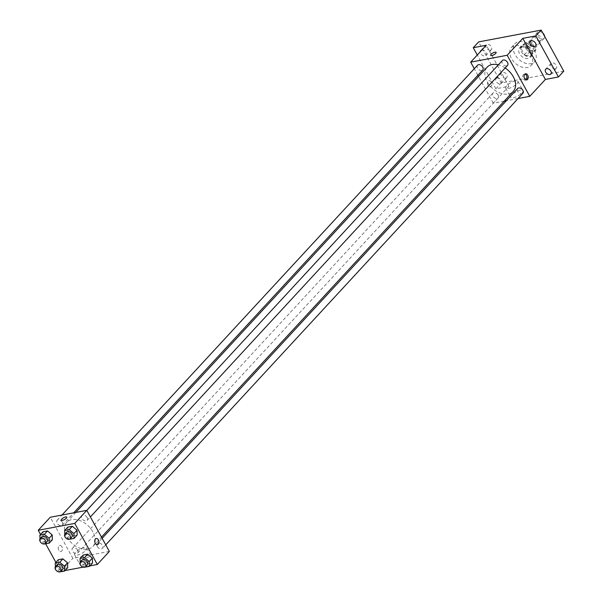 <?xml version="1.0" encoding="UTF-8"?>
<svg xmlns="http://www.w3.org/2000/svg" width="602" height="602" viewBox="0 0 602 602"><rect width="100%" height="100%" fill="white"/><g stroke="black" fill="none" stroke-linecap="round" stroke-linejoin="round"><path stroke-width="0.45" stroke-dasharray="3.01 2.26" d="M542.823 33.08A4.432 2.972 -137.3 0 0 537.578 32.275A4.432 2.972 -137.3 0 0 538.813 37.474A4.432 2.972 -137.3 0 0 544.088 38.295A4.432 2.972 -137.3 0 0 544.652 36.398M533.38 46.264A4.432 2.972 -137.3 0 0 526.863 43.871A4.432 2.972 -137.3 0 0 528.104 49.063A4.432 2.972 -137.3 0 0 533.38 49.891A4.432 2.972 -137.3 0 0 533.38 46.264M535.464 50.734L529.625 51.832A6.645 4.455 -137.3 0 1 528.014 50.907L524.402 44.33A6.645 4.455 -137.3 0 1 524.786 43.028L530.625 41.929A6.645 4.455 -137.3 0 1 532.228 42.855L535.84 49.432A6.645 4.455 -137.3 0 1 535.464 50.734L531.89 54.594L526.05 55.7L529.625 51.832M524.786 43.028L521.212 46.896L527.051 45.79L530.625 41.929M532.228 42.855L528.654 46.723L532.266 53.292L535.84 49.432M528.654 46.723A6.645 4.455 -137.3 0 0 527.051 45.79M521.212 46.896A6.645 4.455 -137.3 0 0 520.835 48.198L524.402 44.33M526.05 55.7A6.645 4.455 -137.3 0 1 524.447 54.767L520.835 48.198M531.89 54.594A6.645 4.455 -137.3 0 0 532.266 53.292M523.326 44.879A7.096 4.763 42.7 0 1 530.889 48.446A7.096 4.763 42.7 0 1 531.762 55.557A7.096 4.763 42.7 0 1 523.319 54.24A7.096 4.763 42.7 0 1 521.34 45.933A7.096 4.763 42.7 0 1 523.326 44.879M521.543 46.813A7.096 4.763 -137.3 0 0 519.556 47.867A7.096 4.763 -137.3 0 0 521.535 56.174A7.096 4.763 -137.3 0 0 529.978 57.491A7.096 4.763 -137.3 0 0 529.978 51.697A7.096 4.763 -137.3 0 0 521.543 46.813M524.447 54.767L528.014 50.907M534.546 50.831A13.304 8.925 -137.3 0 0 514.996 43.653A13.304 8.925 -137.3 0 0 518.713 59.237A13.304 8.925 -137.3 0 0 534.538 61.705A13.304 8.925 -137.3 0 0 534.546 50.831M530.972 54.699A13.304 8.925 -137.3 0 0 511.422 47.513A13.304 8.925 -137.3 0 0 515.139 63.097A13.304 8.925 -137.3 0 0 530.964 65.573A13.304 8.925 -137.3 0 0 530.972 54.699M505.718 78.117A3.544 2.378 -137.3 0 0 506.711 77.59A3.544 2.378 -137.3 0 0 505.725 73.436A3.544 2.378 -137.3 0 0 501.504 72.774A3.544 2.378 -137.3 0 0 501.94 76.334A3.544 2.378 -137.3 0 0 505.718 78.117M555.255 68.771A3.544 2.378 -137.3 0 0 556.248 68.244A3.544 2.378 -137.3 0 0 555.255 64.083A3.544 2.378 -137.3 0 0 551.033 63.428A3.544 2.378 -137.3 0 0 551.47 66.988A3.544 2.378 -137.3 0 0 555.255 68.771M539.896 40.838A3.544 2.378 -137.3 0 0 540.889 40.311A3.544 2.378 -137.3 0 0 539.896 36.158A3.544 2.378 -137.3 0 0 535.682 35.495A3.544 2.378 -137.3 0 0 536.119 39.055A3.544 2.378 -137.3 0 0 539.896 40.838M490.367 50.184A3.544 2.378 -137.3 0 0 491.36 49.657A3.544 2.378 -137.3 0 0 490.367 45.504A3.544 2.378 -137.3 0 0 486.145 44.841A3.544 2.378 -137.3 0 0 486.582 48.401A3.544 2.378 -137.3 0 0 490.367 50.184M563.773 71.179L501.203 82.986L478.62 41.907M504.22 101.166L493.264 103.228L508.886 86.319L495.845 88.78L501.203 82.986M518.044 98.555L506.342 100.76M521.994 93.024A6.976 2.303 -28.8 0 0 522.98 90.631A6.976 2.303 -28.8 0 0 515.756 91.971A6.976 2.303 -28.8 0 0 510.752 97.351A6.976 2.303 -28.8 0 0 515.568 97.133A6.976 2.303 -28.8 0 0 521.994 93.024M495.845 88.78L477.281 55.008M497.139 78.049A3.544 2.378 42.7 0 1 500.917 79.833A3.544 2.378 42.7 0 1 501.361 83.385A3.544 2.378 42.7 0 1 500.367 83.911A3.544 2.378 42.7 0 1 496.582 82.128A3.544 2.378 42.7 0 1 496.146 78.576A3.544 2.378 42.7 0 1 497.139 78.049M481.811 50.109A3.544 2.378 42.7 0 1 485.573 51.907A3.544 2.378 42.7 0 1 486.002 55.459A3.544 2.378 42.7 0 1 485.009 55.986A3.544 2.378 42.7 0 1 481.796 54.805A3.544 2.378 42.7 0 1 480.343 51.697M508.886 86.319L486.303 45.248M505.146 67.958A17.812 11.95 -137.3 0 0 498.366 64.843M487.138 67.168A17.812 11.95 -137.3 0 0 492.112 88.027A17.812 11.95 -137.3 0 0 513.303 91.331M493.264 103.228L478.545 76.462M477.898 75.28L474.293 68.718M498.095 95.063A3.544 2.378 -137.3 0 0 492.88 93.152A3.544 2.378 -137.3 0 0 493.873 97.306A3.544 2.378 -137.3 0 0 498.095 97.96A3.544 2.378 -137.3 0 0 498.095 95.063M502.346 60.531A3.544 2.378 -137.3 0 0 503.34 64.692A3.544 2.378 -137.3 0 0 507.561 65.347M477.529 65.219A3.544 2.378 -137.3 0 0 478.515 69.373A3.544 2.378 -137.3 0 0 482.736 70.035M522.912 93.28A3.544 2.378 42.7 0 1 517.697 91.361A3.544 2.378 42.7 0 1 517.705 88.464M491.224 82.038A3.108 2.062 79.3 0 0 489.087 80.683A3.108 2.062 79.3 0 0 487.635 84.114A3.108 2.062 79.3 0 0 490.239 86.778A3.108 2.062 79.3 0 0 491.224 82.038A3.108 2.062 79.3 0 0 489.087 80.683A3.108 2.062 79.3 0 0 487.635 84.114A3.108 2.062 79.3 0 0 490.239 86.778A3.108 2.062 79.3 0 0 491.224 82.038M526.043 79.848A3.108 2.062 -100.7 0 1 525.418 80.141A3.108 2.062 -100.7 0 1 523.281 78.779A3.108 2.062 -100.7 0 1 524.267 74.038A3.108 2.062 -100.7 0 1 524.959 74.084M516.892 83.753A6.976 2.303 -28.8 0 0 517.886 81.36A6.976 2.303 -28.8 0 0 510.662 82.7A6.976 2.303 -28.8 0 0 505.657 88.08A6.976 2.303 -28.8 0 0 510.473 87.862A6.976 2.303 -28.8 0 0 516.892 83.753M496.116 52.389L496.116 52.389A3.108 1.023 151.2 0 1 495.672 53.45A3.108 1.023 151.2 0 1 492.82 55.279A3.108 1.023 151.2 0 1 490.675 55.376L490.675 55.376M92.904 531.867A17.812 11.95 -137.3 0 0 66.739 522.258A17.812 11.95 -137.3 0 0 71.713 543.117A17.812 11.95 -137.3 0 0 92.904 546.42A17.812 11.95 -137.3 0 0 92.904 531.867M97.298 546.458A3.544 2.378 42.7 0 1 97.298 543.553A3.544 2.378 42.7 0 1 101.52 544.216A3.544 2.378 42.7 0 1 102.513 548.369A3.544 2.378 42.7 0 1 97.298 546.458M62.337 522.22A3.544 2.378 -137.3 0 0 57.13 520.309A3.544 2.378 -137.3 0 0 58.116 524.462A3.544 2.378 -137.3 0 0 62.337 525.125A3.544 2.378 -137.3 0 0 62.337 522.22M87.155 517.539A3.544 2.378 -137.3 0 0 81.947 515.621A3.544 2.378 -137.3 0 0 82.933 519.782A3.544 2.378 -137.3 0 0 87.155 520.437A3.544 2.378 -137.3 0 0 87.155 517.539M77.696 550.153A3.544 2.378 -137.3 0 0 72.481 548.241A3.544 2.378 -137.3 0 0 73.474 552.395A3.544 2.378 -137.3 0 0 77.696 553.057A3.544 2.378 -137.3 0 0 77.696 550.153M109.361 551.432L72.865 558.325L50.282 517.246M60.072 571.9L63.202 568.521L67.717 567.663L63.202 568.521L58.522 564.541L58.364 559.717L58.522 564.541L55.399 567.927L55.361 566.806M69.539 539.287L72.661 535.9L77.176 535.05L72.661 535.9L67.988 531.927L67.823 527.104L67.988 531.927L64.858 535.306L64.82 534.192M65.031 570.568L60.81 571.366L55.881 562.396M45.654 543.794L40.53 534.471M89.849 565.888L83.159 567.144M44.721 543.967L47.844 540.588L52.359 539.731L47.844 540.588L43.163 536.615L43.005 531.784L43.163 536.615L40.041 539.994L40.003 538.873M84.897 567.212L88.02 563.833L92.535 562.983L88.02 563.833L83.339 559.86L83.181 555.029L83.339 559.86L80.216 563.239L80.179 562.117M60.81 571.366L72.865 558.325M90.879 559.709A6.976 2.303 -28.8 0 0 91.865 557.317A6.976 2.303 -28.8 0 0 84.641 558.656A6.976 2.303 -28.8 0 0 79.645 564.036A6.976 2.303 -28.8 0 0 84.461 563.818A6.976 2.303 -28.8 0 0 90.879 559.709M61.893 546.789A3.108 2.062 79.3 0 0 59.756 545.435A3.108 2.062 79.3 0 0 58.311 548.866A3.108 2.062 79.3 0 0 60.907 551.53A3.108 2.062 79.3 0 0 61.893 546.789A3.108 2.062 79.3 0 0 59.756 545.435A3.108 2.062 79.3 0 0 58.311 548.866A3.108 2.062 79.3 0 0 60.907 551.53A3.108 2.062 79.3 0 0 61.901 546.789M97.404 544.644L97.404 544.644A3.108 2.062 -100.7 0 1 95.266 543.282A3.108 2.062 -100.7 0 1 96.252 538.542L96.252 538.542M85.785 550.439A6.976 2.303 -28.8 0 0 86.771 548.046A6.976 2.303 -28.8 0 0 79.547 549.385A6.976 2.303 -28.8 0 0 74.543 554.766A6.976 2.303 -28.8 0 0 79.359 554.547A6.976 2.303 -28.8 0 0 85.785 550.439M66.784 517.141L66.784 517.141A3.108 1.023 151.2 0 1 66.348 518.202A3.108 1.023 151.2 0 1 63.488 520.038A3.108 1.023 151.2 0 1 61.344 520.128L61.344 520.128M84.852 567.182L80.216 563.239M82.128 559.98A3.544 2.378 -137.3 0 0 83.121 564.134A3.544 2.378 -137.3 0 0 87.335 564.796M88.02 563.833L83.339 559.86M60.034 571.862L55.399 567.927M57.31 564.668A3.544 2.378 -137.3 0 0 58.296 568.822A3.544 2.378 -137.3 0 0 62.518 569.477M63.202 568.521L58.522 564.541M69.493 539.249L64.858 535.306M66.769 532.048A3.544 2.378 -137.3 0 0 67.763 536.201A3.544 2.378 -137.3 0 0 71.984 536.864M72.661 535.9L67.988 531.927M44.676 543.93L40.041 539.994M41.952 536.736A3.544 2.378 -137.3 0 0 42.945 540.889A3.544 2.378 -137.3 0 0 47.167 541.552M47.844 540.588L43.163 536.615M537.578 32.275L526.863 43.871M544.088 38.295L533.38 49.891M529.978 57.491L531.762 55.557M519.556 47.867L521.34 45.933M530.964 65.573L534.538 61.705M511.422 47.513L514.996 43.653M486.145 44.841L480.787 50.643M491.36 49.657L486.002 55.459M535.682 35.495L530.324 41.29M540.889 40.311L535.532 46.106M551.033 63.428L545.675 69.222M556.248 68.244L550.89 74.038M501.504 72.774L496.146 78.576M506.711 77.59L501.361 83.385M525.418 80.141L526.735 79.893M524.267 74.038L525.584 73.79M505.657 88.08L510.752 97.351M517.886 81.36L522.98 90.631M92.904 546.42L101.49 537.119M66.739 522.258L75.822 512.422M102.144 538.308L97.298 543.553M105.749 544.863L102.513 548.369M62.337 525.125L73.7 512.829M57.13 520.309L61.998 515.034M87.155 520.437L90.39 516.937M81.947 515.621L86.786 510.383M77.696 553.057L498.095 97.96M72.481 548.241L492.88 93.152M74.543 554.766L79.645 564.036M86.771 548.046L91.865 557.317"/><path stroke-width="0.9" d="M544.652 36.398A4.432 2.972 -137.3 0 0 544.088 34.668A4.432 2.972 -137.3 0 0 542.823 33.08M477.281 55.008L473.262 47.708L478.62 41.907L541.19 30.1L563.773 71.179L558.415 76.973L545.382 79.434L522.799 38.355L535.833 35.894L541.19 30.1M473.262 47.708L486.303 45.248L470.681 62.156L507.177 55.264L522.799 38.355M495.672 53.45A3.108 1.023 151.2 0 1 492.812 55.279A3.108 1.023 151.2 0 1 490.675 55.376A3.108 1.023 151.2 0 1 492.895 52.984A3.108 1.023 151.2 0 1 496.116 52.382A3.108 1.023 151.2 0 1 495.672 53.45M531.318 40.763A3.544 2.378 42.7 0 1 535.095 42.546A3.544 2.378 42.7 0 1 535.532 46.106A3.544 2.378 42.7 0 1 534.538 46.632A3.544 2.378 42.7 0 1 530.761 44.849A3.544 2.378 42.7 0 1 530.324 41.29A3.544 2.378 42.7 0 1 531.318 40.763M546.669 68.696A3.544 2.378 42.7 0 1 550.454 70.479A3.544 2.378 42.7 0 1 550.89 74.038A3.544 2.378 42.7 0 1 549.897 74.565A3.544 2.378 42.7 0 1 546.119 72.782A3.544 2.378 42.7 0 1 545.675 69.222A3.544 2.378 42.7 0 1 546.669 68.696M535.833 35.894L558.415 76.973M507.177 55.264L529.76 96.343L545.382 79.434M529.76 96.343L518.044 98.555M506.342 100.76L504.22 101.166M480.343 51.697A3.544 2.378 42.7 0 1 480.787 50.643A3.544 2.378 42.7 0 1 481.781 50.116A3.544 2.378 42.7 0 1 481.811 50.109M101.49 537.119L513.303 91.331A17.812 11.95 -137.3 0 0 513.31 76.778A17.812 11.95 -137.3 0 0 505.146 67.958M498.366 64.843A17.812 11.95 -137.3 0 0 487.138 67.168L75.822 512.422M478.545 76.462L477.898 75.28M474.293 68.718L470.681 62.156M90.39 516.937L507.561 65.347A3.544 2.378 -137.3 0 0 507.561 62.45A3.544 2.378 -137.3 0 0 502.346 60.531L86.786 510.383M73.7 512.829L482.736 70.035A3.544 2.378 -137.3 0 0 482.744 67.131A3.544 2.378 -137.3 0 0 477.529 65.219L61.998 515.034M102.144 538.308L517.705 88.464A3.544 2.378 42.7 0 1 521.919 89.126A3.544 2.378 42.7 0 1 522.912 93.28L105.749 544.863M524.598 78.531A3.108 2.062 -100.7 0 1 525.584 73.79A3.108 2.062 -100.7 0 1 528.18 76.462A3.108 2.062 -100.7 0 1 526.735 79.893A3.108 2.062 -100.7 0 1 524.598 78.531M524.959 74.084A3.108 2.062 -100.7 0 1 526.87 76.71A3.108 2.062 -100.7 0 1 526.043 79.848M490.675 55.376A3.108 1.023 151.2 0 1 492.903 52.984A3.108 1.023 151.2 0 1 496.116 52.389M40.53 534.471L38.227 530.287L50.282 517.246L86.778 510.353L109.361 551.432L97.306 564.48L89.849 565.888M38.227 530.287L74.731 523.401L86.778 510.353M66.348 518.202A3.108 1.023 151.2 0 1 63.488 520.03A3.108 1.023 151.2 0 1 61.344 520.128A3.108 1.023 151.2 0 1 63.571 517.735A3.108 1.023 151.2 0 1 66.784 517.141A3.108 1.023 151.2 0 1 66.348 518.202M58.364 559.717L62.879 558.867L67.552 562.84L67.717 567.663L67.552 562.84L62.879 558.867L58.364 559.717L55.233 563.096L59.748 562.245L64.429 566.219L64.595 571.05L60.034 571.862M67.823 527.104L72.338 526.246L77.018 530.227L77.176 535.05L77.018 530.227L72.338 526.246L67.823 527.104L64.7 530.482L69.215 529.632L73.895 533.605L74.054 538.429L69.493 539.249M55.881 562.396L45.654 543.794M83.159 567.144L65.031 570.568M74.731 523.401L97.306 564.48M43.005 531.784L47.52 530.934L52.201 534.907L52.359 539.731L52.201 534.907L47.52 530.934L43.005 531.784L39.883 535.163L44.397 534.313L49.071 538.286L49.236 543.117L44.676 543.93M83.181 555.029L87.696 554.179L92.369 558.152L92.535 562.983L92.369 558.152L87.696 554.179L83.181 555.029L80.058 558.415L84.573 557.565L89.246 561.538L89.412 566.362L84.852 567.182M95.266 543.282A3.108 2.062 -100.7 0 1 96.252 538.542A3.108 2.062 -100.7 0 1 98.856 541.213A3.108 2.062 -100.7 0 1 97.404 544.644A3.108 2.062 -100.7 0 1 95.266 543.282M96.252 538.542A3.108 2.062 -100.7 0 1 98.856 541.213A3.108 2.062 -100.7 0 1 97.404 544.644M61.344 520.128A3.108 1.023 151.2 0 1 63.571 517.735A3.108 1.023 151.2 0 1 66.784 517.141M80.179 562.117L80.058 558.415M85.552 566.73L87.335 564.796A3.544 2.378 -137.3 0 0 87.343 561.899A3.544 2.378 -137.3 0 0 82.128 559.98L80.344 561.914A3.544 2.378 -137.3 0 0 81.33 566.068A3.544 2.378 -137.3 0 0 85.552 566.73A3.544 2.378 -137.3 0 0 85.552 563.826A3.544 2.378 -137.3 0 0 80.344 561.914M84.573 557.565L87.696 554.179M89.246 561.538L92.369 558.152M89.412 566.362L92.535 562.983M55.361 566.806L55.233 563.096M60.734 571.411L62.518 569.477A3.544 2.378 -137.3 0 0 62.518 566.58A3.544 2.378 -137.3 0 0 57.31 564.668L55.519 566.595A3.544 2.378 -137.3 0 0 56.513 570.756A3.544 2.378 -137.3 0 0 60.734 571.411A3.544 2.378 -137.3 0 0 60.734 568.514A3.544 2.378 -137.3 0 0 55.519 566.595M59.748 562.245L62.879 558.867M64.429 566.219L67.552 562.84M64.595 571.05L67.717 567.663M64.82 534.192L64.7 530.482M70.201 538.798L71.984 536.864A3.544 2.378 -137.3 0 0 71.984 533.966A3.544 2.378 -137.3 0 0 66.769 532.048L64.986 533.982A3.544 2.378 -137.3 0 0 65.979 538.135A3.544 2.378 -137.3 0 0 70.201 538.798A3.544 2.378 -137.3 0 0 70.201 535.9A3.544 2.378 -137.3 0 0 64.986 533.982M69.215 529.632L72.338 526.246M73.895 533.605L77.018 530.227M74.054 538.429L77.176 535.05M40.003 538.873L39.883 535.163M45.376 543.478L47.167 541.552A3.544 2.378 -137.3 0 0 47.167 538.647A3.544 2.378 -137.3 0 0 41.952 536.736L40.168 538.67A3.544 2.378 -137.3 0 0 41.162 542.823A3.544 2.378 -137.3 0 0 45.376 543.478A3.544 2.378 -137.3 0 0 45.383 540.581A3.544 2.378 -137.3 0 0 40.168 538.67M44.397 534.313L47.52 530.934M49.071 538.286L52.201 534.907M49.236 543.117L52.359 539.731"/></g></svg>
